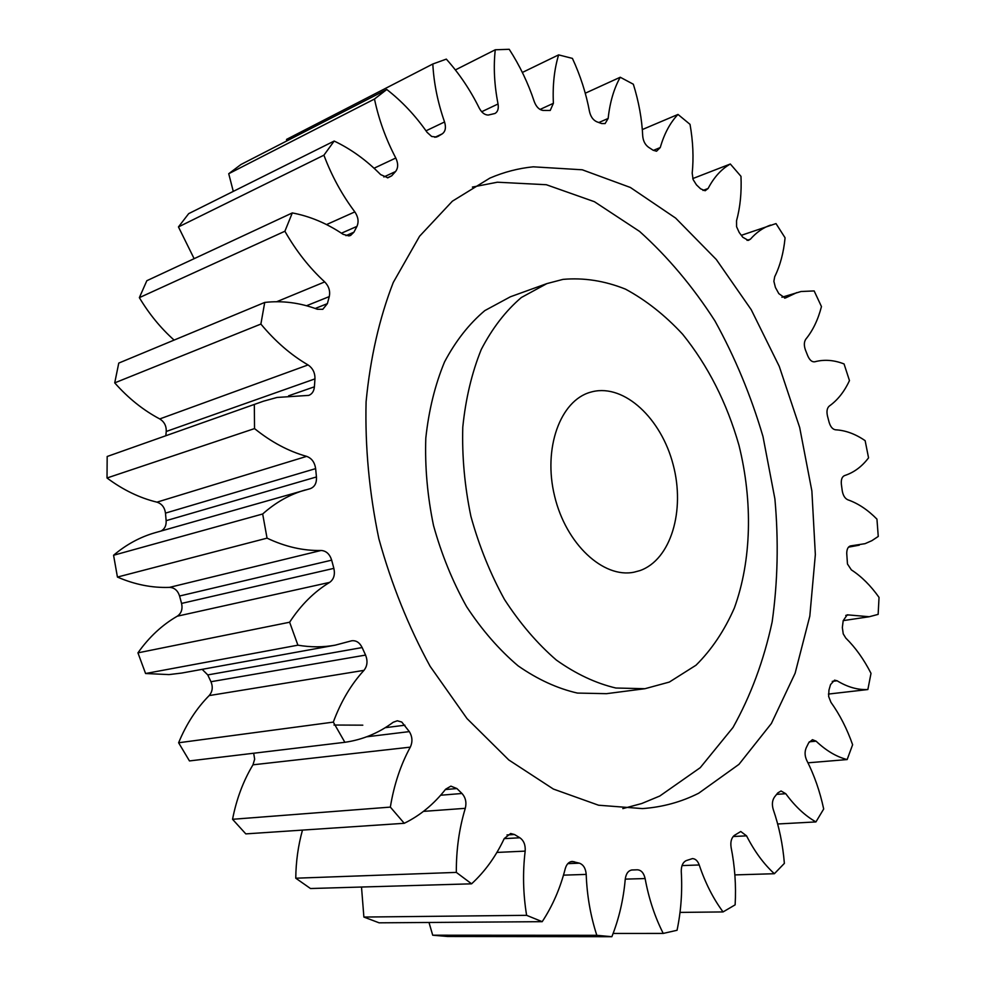 <?xml version="1.0" encoding="UTF-8"?>
<svg xmlns="http://www.w3.org/2000/svg" width="986" height="986" viewBox="0 0 986 986"><rect width="100%" height="100%" fill="white"/><g stroke="black" fill="none" stroke-linecap="round" stroke-linejoin="round"><path stroke-width="1.48" d="M669.346 682.065L696.005 665.217C711.658 649.7 724.439 630.621 734.36 607.992C751.591 560.504 752.922 501.603 738.97 445.29C726.818 402.769 708.034 365.744 682.62 334.217C664.958 315.175 645.916 300.151 625.506 289.144C604.652 280.788 583.811 277.534 562.994 279.383L546.897 283.598L521.347 297.513C505.658 310.898 492.285 328.252 481.217 349.574C471.813 372.881 465.663 398.763 462.779 427.197C461.953 456.543 464.652 486.283 470.914 516.405C479.122 546.059 490.313 573.741 504.475 599.463C520.041 623.435 537.333 643.636 556.363 660.065C575.96 673.968 595.778 683.286 615.856 688.018L644.943 688.709L669.346 682.065M472.38 187.081L497.351 182.213L546.343 184.727L594.422 201.711L639.594 231.427C667.768 256.779 692.875 286.618 714.949 320.943C734.952 357.178 750.975 395.719 762.991 436.551L774.897 498.891C778.693 540.944 777.769 581.95 772.149 621.907C763.793 660.62 750.74 695.82 732.98 727.508L700.257 767.663L659.782 796.022L641.75 803.516L622.807 808.619M533.253 166.819C518.402 168.298 503.932 172.069 489.845 178.121L452.364 201.193L419.58 236.233L393.254 282.489C379.327 318.379 370.28 358.14 366.089 401.77C364.98 446.806 369.232 492.445 378.846 538.689C391.442 584.205 408.537 626.739 430.106 666.289L466.994 718.56L508.801 759.959L553.368 789.047L598.551 805.217L642.428 808.594C662.469 807.164 681.227 802.037 698.704 793.212L738.958 764.36L771.372 723.514L795.123 673.241L809.814 616.114L815.348 554.576L811.872 490.966L799.683 427.505L779.26 366.373L751.209 309.666L716.317 259.515L675.62 218.079L630.387 187.476L582.258 169.789L533.253 166.819M592.635 391.639L590.54 392.194C560.27 400.489 542.83 448.285 554.613 496.155C566.013 544.112 603.383 578.634 634.097 572.176L639.914 570.611C670.911 559.789 685.443 510.501 673.13 464.579C661.236 418.532 624.569 384.035 592.635 391.639M567.825 863.637L579.423 863.181C583.441 864.697 585.709 868.444 586.202 874.409C586.978 895.584 590.515 915.883 596.813 935.307L611.862 936.7C618.998 918.742 623.46 899.589 625.247 879.216C626.024 873.571 628.316 870.49 632.137 869.96L637.4 869.8C641.257 870.083 643.821 873.004 645.115 878.551C648.8 898.579 654.84 916.869 663.233 933.422L677.049 930.279C681.043 911.126 682.448 891.541 681.264 871.525C681.203 865.831 682.891 862.171 686.342 860.568L692.418 858.609C695.426 858.72 697.694 860.84 699.222 864.968C705.31 883.049 713.26 898.702 723.071 911.927L735.137 904.84C736.209 885.465 734.866 866.337 731.119 847.479C730.293 842.032 731.341 838.026 734.274 835.45L740.769 831.506L746.562 835.857C754.487 851.399 763.756 864.019 774.367 873.719L784.375 863.379C782.835 844.546 779.125 826.588 773.258 809.531C771.779 804.527 772.211 800.349 774.54 796.984L777.781 792.917L781.06 790.982L785.78 793.718C795.024 806.351 805.069 815.755 815.927 821.917L823.692 809.001C819.908 791.327 814.251 775.082 806.696 760.28C804.712 755.868 804.564 751.677 806.265 747.708L808.693 742.791L812.464 739.685L816.1 741.176C826.157 750.703 836.498 756.841 847.159 759.565L852.619 744.726C846.962 728.679 839.727 714.542 830.939 702.315L828.647 696.473L828.943 690.138L830.545 684.58L834.55 680.155L837.114 680.784C847.541 687.131 857.783 690.04 867.865 689.534L871.008 673.352C863.835 659.289 855.441 647.543 845.815 638.09L843.24 633.887L842.34 627.54L843.19 620.687L847.208 614.82L869.27 616.731L878.144 614.377L879.031 597.393C870.675 585.585 861.456 576.416 851.362 569.883L847.467 563.992L846.727 553.282C846.826 549.079 848.096 546.614 850.548 545.911L865.03 543.68L871.87 540.673L878.255 536.446L876.948 519.141C867.729 509.787 858.017 503.341 847.812 499.791C844.916 498.472 843.042 495.44 842.229 490.695L841.378 484.422C840.922 479.701 841.982 476.743 844.546 475.585C853.851 472.59 861.85 466.686 868.555 457.849L865.141 440.668C855.367 433.939 845.483 430.327 835.487 429.797C832.615 429.329 830.471 426.802 829.09 422.205L827.488 416.055C826.441 411.359 827.044 408.031 829.288 406.059C837.607 400.168 844.336 391.676 849.464 380.584L844.053 363.945C834.304 360.124 824.826 359.323 815.607 361.566L814.744 361.8C811.996 362.145 809.679 360.173 807.793 355.897L805.463 350.042C803.861 345.507 803.984 341.883 805.833 339.159C812.871 330.532 818.084 319.674 821.461 306.572L814.153 290.932L801.039 291.511L781.923 297.254M784.573 298.129L786.249 297.612L785.139 298.068L778.817 293.631L775.415 287.444L773.874 281.293L774.7 276.746C780.185 265.591 783.648 252.601 785.078 237.811L776.007 223.588L741.349 235.309M747.031 240.362L750.42 239.191L748.337 240.399L742.815 237.281L739.229 232.523L736.579 226.718L736.542 220.753C740.203 207.294 741.694 192.492 740.979 176.346L730.33 164.009L692.776 178.577M702.969 190.434L708.108 188.486L705.138 190.766L700.565 188.794L696.449 184.85L693.084 179.514L692.197 173.179C693.762 157.723 693.047 141.454 690.027 124.359L677.998 114.438L642.317 129.56M653.348 150.377L660.263 147.543L656.54 151.228L653.077 150.205L648.542 147.259C645.127 144.745 643.192 141.023 642.724 136.08C641.935 119.035 638.805 101.755 633.345 84.229L620.243 77.241L585.265 93.214M598.859 122.523L608.152 118.456L605.108 123.583L601.633 123.558L596.826 121.796C593.153 120.144 590.713 116.742 589.505 111.566C586.128 93.448 580.434 75.725 572.422 58.396L558.631 54.883L522.358 72.459M540.045 109.446L553.392 103.308L550.213 110.469L542.978 110.432C539.182 109.803 536.273 106.882 534.289 101.669C528.163 83.132 519.807 65.68 509.232 49.3L495.268 49.768L455.372 69.932M481.673 111.738L498.041 103.986C498.805 108.706 497.77 111.874 494.96 113.489L488.292 115.054C484.755 115.017 481.747 112.712 479.282 108.164C470.322 90.034 459.34 73.679 446.325 59.123L432.817 64.004L286.569 139.383L286.643 141.01M436.687 137.054L431.671 136.487L427.074 132.334C415.365 115.547 401.931 101.275 386.783 89.504L374.483 99.031L228.727 173.721L233.288 191.395M387.362 177.813L391.676 175.828L387.892 177.788L380.645 174.608C366.447 160.225 350.967 149.034 334.18 141.047L323.913 155.184L178.454 226.928L194.131 258.665M345.938 235.654L353.937 232.166L350.597 235.444L348.884 235.913L343.091 234.298C326.896 223.378 309.961 216.242 292.3 212.927L284.892 231.242L139.359 297.649C149.132 313.979 160.718 328.128 174.103 340.084M315.224 308.47L327.377 303.639L322.792 309.308L317.344 309.247C299.88 302.727 282.341 300.459 264.729 302.431L260.883 324.061L114.721 382.876C128.291 398.221 143.29 410.238 159.744 418.939L308.051 364.943C290.919 354.948 275.205 341.329 260.883 324.061M288.602 395.805L314.398 386.808C313.979 391.195 312.106 394.055 308.778 395.386L277.041 397.457L263.496 401.191L107.178 456.493L107.018 477.988C122.942 489.882 139.593 497.942 156.959 502.157L306.646 456.37C288.639 451.341 271.261 442.085 254.536 428.59L107.018 477.988M161.051 531.023C164.711 529.026 166.412 525.575 166.141 520.67L316.457 476.953C316.789 483.054 314.694 486.973 310.171 488.699L155.209 532.686C140.172 536.976 126.294 544.506 113.575 555.254L117.433 577.069C134.835 584.587 152.189 588.026 169.493 587.373L321.103 550.471C303.257 550.878 285.237 546.762 267.046 538.146L117.433 577.069M786.249 297.612L796.898 292.571M107.178 456.493L263.496 401.191M113.575 555.254L262.67 513.989C275.673 502.367 289.921 494.356 305.389 489.943M596.813 935.307L432.718 935.209L447.595 936.49L611.862 936.7M432.718 935.209L428.996 922.477M526.61 915.328L363.883 917.054L379.105 922.822L542.201 921.676L526.61 915.328C523.098 893.797 522.617 872.388 525.168 851.115L496.895 852.434M363.883 917.054L361.505 887.03M456.333 872.4L295.763 878.206L310.479 888.522L471.591 883.813L456.333 872.4C456.198 849.821 459.18 828.462 465.293 808.323L423.475 811.379M295.763 878.206C295.948 861.554 298.179 845.52 302.48 830.101M390.345 807.103L232.548 819.292L245.81 833.885L404.248 823.298L390.345 807.103C393.993 784.831 400.649 764.84 410.299 747.142L252.971 764.816L254.659 759.195L253.673 753.23M232.548 819.292C236.467 799.116 243.271 780.949 252.971 764.816M333.317 722.109L178.614 742.766L189.472 760.933L344.866 742.298L333.317 722.109C340.885 701.638 351.102 684.383 363.97 670.357L209.155 695.586C212.52 691.642 213.124 687.008 210.955 681.72L207.763 674.917L202.155 669.334M178.614 742.766C186.255 724.18 196.436 708.453 209.155 695.586M210.955 681.72L365.572 655.086L362.145 647.555C359.656 642.564 356.192 640.296 351.768 640.764L335.191 645.164L181.646 673.068L168.976 674.597L145.571 673.512L137.941 652.855C149.046 637.129 162.16 624.914 177.27 616.201C181.362 613.366 182.804 609.114 181.572 603.42L179.575 596.012C177.776 590.491 174.411 587.607 169.493 587.373M166.141 520.67L165.475 513.114C164.662 507.408 161.827 503.747 156.959 502.157M165.845 435.455L166.24 431.474C166.449 425.94 164.292 421.761 159.744 418.939M264.729 302.431L118.764 363.082L114.721 382.876M292.3 212.927L146.828 280.714L139.359 297.649M334.18 141.047L188.683 213.642L178.454 226.928M386.783 89.504L240.929 164.526L228.727 173.721M750.42 239.191C756.348 232.425 763.053 227.717 770.522 225.091M708.108 188.486C713.975 177.258 721.382 169.099 730.33 164.009M660.263 147.543C664.231 133.714 670.147 122.683 677.998 114.438M608.152 118.456C609.878 102.347 613.908 88.604 620.243 77.241M553.392 103.308C552.53 85.363 554.28 69.217 558.631 54.883M498.041 103.986C494.294 84.845 493.37 66.765 495.268 49.768M426.014 130.818L444.55 121.968C437.747 102.445 433.828 83.132 432.817 64.004M444.55 121.968C446.227 127.539 445.45 131.508 442.233 133.862L434.875 137.325M437.735 136.561L442.233 133.862M374.051 168.236L395.793 158.019C385.883 139.149 378.772 119.491 374.483 99.031M395.793 158.019C398.344 163.503 398.27 168.014 395.559 171.539L383.837 176.962M391.676 175.828L395.559 171.539M326.539 224.574L354.837 211.891C341.994 194.797 331.678 175.902 323.913 155.184M354.837 211.891C358.238 216.945 358.953 221.776 356.944 226.386L341.427 233.201M353.937 232.166L356.944 226.386M276.758 301.704L324.714 281.91C309.382 267.822 296.108 250.925 284.892 231.242M324.714 281.91C328.88 286.211 330.396 291.104 329.262 296.601L306.51 305.746M327.377 303.639L329.262 296.601M308.051 364.943C312.784 368.16 315.089 372.807 314.965 378.883L166.24 431.474M314.398 386.808L314.965 378.883M254.326 404.913L254.536 428.59M306.646 456.37C311.699 458.231 314.694 462.311 315.631 468.621L165.475 513.114M316.457 476.953L315.631 468.621M262.67 513.989L267.046 538.146M321.103 550.471C326.193 550.817 329.718 554.046 331.666 560.159L179.575 596.012M181.572 603.42L333.86 568.367L331.666 560.159M333.86 568.367C335.228 574.653 333.823 579.324 329.657 582.381L177.27 616.201M335.191 645.164C323.125 647.346 310.689 647.358 297.908 645.177L289.625 622.228C300.866 605.01 314.214 591.723 329.657 582.381M365.572 655.086C367.889 660.953 367.359 666.043 363.97 670.357M366.681 736.801L409.326 731.612L401.77 722.048L397.321 720.778L393.192 722.27C378.71 733.066 362.601 739.746 344.866 742.298M409.326 731.612C412.419 736.69 412.752 741.866 410.299 747.142M440.643 795.234L461.966 793.483L456.912 788.553L450.898 786.138L445.623 789.219C433.963 804.12 420.184 815.484 404.248 823.298M461.966 793.483C465.614 797.514 466.723 802.456 465.293 808.323M504.203 838.63L519.869 837.78L514.482 834.526L510.674 833.503L504.24 838.556C495.835 856.464 484.952 871.55 471.591 883.813M519.869 837.78C523.825 840.577 525.587 845.027 525.168 851.115M579.423 863.181L572.213 861.431C568.885 861.776 566.568 864.167 565.274 868.604C560.233 888.312 552.542 905.998 542.201 921.676M289.625 622.228L137.941 652.855M297.908 645.177L145.571 673.512M663.233 933.422L613.132 933.446M723.071 911.927L680.02 912.407M774.367 873.719L734.866 874.902M815.927 821.917L777.671 823.988M847.159 759.565L807.978 762.819M867.865 689.534L828.425 694.07M334.007 725.03L362.799 725.166M644.943 688.709L606.501 693.676L577.414 693.072C557.373 688.499 537.604 679.428 518.106 665.858C499.187 649.823 482.018 630.091 466.6 606.673C452.586 581.53 441.555 554.465 433.507 525.464C427.406 495.983 424.843 466.871 425.804 438.104C428.799 410.225 435.048 384.823 444.55 361.911C455.68 340.934 469.114 323.827 484.841 310.59L510.44 296.761L546.897 283.598M851.152 545.862L849.957 546.084M848.761 614.944L845.766 615.4M837.114 680.784L832.246 681.375M816.1 741.176L809.26 741.817M785.78 793.718L776.672 794.346M746.562 835.857L733.153 836.51M699.222 864.968L682.029 865.585M645.115 878.551L625.26 879.13M586.202 874.409L563.474 875.149M574.037 861.665L570.426 861.801M514.482 834.526L507.001 834.945M456.912 788.553L445.376 789.539M404.926 725.203L385.243 727.68M362.145 647.555L207.763 674.917M859.287 545.172L848.49 547.156M869.27 616.731L843.203 620.625M635.736 869.874L631.558 870.009"/></g></svg>
